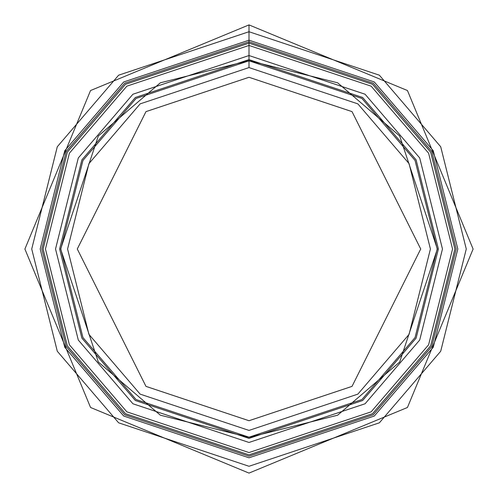 <?xml version="1.0" encoding="UTF-8"?>
<svg xmlns="http://www.w3.org/2000/svg" width="498" height="498" viewBox="0 0 498 498"><rect width="100%" height="100%" fill="white"/><g stroke="black" fill="none" stroke-linecap="round" stroke-linejoin="round"><path stroke-width="0.75" d="M249 60.806L361.915 98.442L415.058 160.437L437.194 249L415.058 337.563L361.915 399.558L249 437.194L136.085 399.558L82.942 337.563L60.806 249L82.942 160.437L136.085 98.442L249 60.806L136.085 98.442L82.942 160.437L60.806 249L82.942 337.563L136.085 399.558L249 437.194L361.915 399.558L415.058 337.563L437.194 249L415.058 160.437L361.915 98.442L249 60.806L249 67.579L140.15 103.864L88.924 163.624L67.579 249L88.924 334.376L140.15 394.136L249 430.421L357.85 394.136L409.076 334.376L430.421 249L409.076 163.624L357.85 103.864L249 67.579L357.85 103.864L409.076 163.624L430.421 249L409.076 334.376L357.85 394.136L249 430.421L140.15 394.136L88.924 334.376L67.579 249L88.924 163.624L140.15 103.864L249 67.579L249 43.127L125.477 84.299L67.348 152.12L43.127 249L67.348 345.88L125.477 413.701L249 454.873L372.523 413.701L430.652 345.88L454.873 249L430.652 152.12L372.523 84.299L249 43.127L249 60.806M249 45.443L126.866 86.154L69.39 153.21L45.443 249L69.39 344.79L126.866 411.846L249 452.558L371.135 411.846L428.61 344.79L452.558 249L428.61 153.21L371.135 86.154L249 45.443M249 55.539L132.922 94.228L78.298 157.959L55.539 249L78.298 340.041L132.922 403.772L249 442.461L365.078 403.772L419.702 340.041L442.461 249L419.702 157.959L365.078 94.228L249 55.539M249 59.604L135.363 97.484L81.884 159.87L59.604 249L81.884 338.13L135.363 400.517L249 438.396L362.637 400.517L416.116 338.13L438.396 249L416.116 159.87L362.637 97.484L249 59.604M249 77.283L145.97 111.627L77.283 249L145.97 386.373L249 420.717L352.03 386.373L420.717 249L352.03 111.627L249 77.283L352.03 111.627L420.717 249L352.03 386.373L249 420.717L145.97 386.373L77.283 249L145.97 111.627L249 77.283M249 43.127L372.523 84.299L430.652 152.12L454.873 249L430.652 345.88L372.523 413.701L249 454.873L125.477 413.701L67.348 345.88L43.127 249L67.348 152.12L125.477 84.299L249 43.127L249 41.82L124.693 83.253L66.19 151.504L41.82 249L66.19 346.496L124.693 414.747L249 456.18L373.307 414.747L431.81 346.496L456.18 249L431.81 151.504L373.307 83.253L249 41.82L249 43.127M249 41.82L373.307 83.253L431.81 151.504L456.18 249L431.81 346.496L373.307 414.747L249 456.18L124.693 414.747L66.19 346.496L41.82 249L66.19 151.504L124.693 83.253L249 41.82L249 31.723L118.636 75.179L57.289 146.754L31.723 249L57.289 351.246L118.636 422.821L249 466.277L379.364 422.821L440.711 351.246L466.277 249L440.711 146.754L379.364 75.179L249 31.723L249 41.82M249 31.723L379.364 75.179L440.711 146.754L466.277 249L440.711 351.246L379.364 422.821L249 466.277L118.636 422.821L57.289 351.246L31.723 249L57.289 146.754L118.636 75.179L249 31.723L249 24.9L249 31.723M249 40.195L123.716 81.958L64.759 150.738L40.195 249L64.759 347.262L123.716 416.042L249 457.805L374.284 416.042L433.241 347.262L457.805 249L433.241 150.738L374.284 81.958L249 40.195M437.362 249L399.689 135.985L337.638 82.799L249 60.638L160.362 82.799L98.311 135.985L60.638 249L98.311 362.015L160.362 415.201L249 437.362L337.638 415.201L399.689 362.015L437.362 249L399.689 362.015L337.638 415.201L249 437.362L160.362 415.201L98.311 362.015L60.638 249L98.311 135.985L160.362 82.799L249 60.638L337.638 82.799L399.689 135.985L437.362 249L399.689 135.985L337.638 82.799L249 60.638L160.362 82.799L98.311 135.985L60.638 249L98.311 362.015L160.362 415.201L249 437.362L337.638 415.201L399.689 362.015L437.362 249M249 24.9L90.543 90.536L24.9 249.05L90.555 407.482L249 473.1L407.445 407.482L473.1 249.05L407.457 90.536L249 24.9"/></g></svg>
